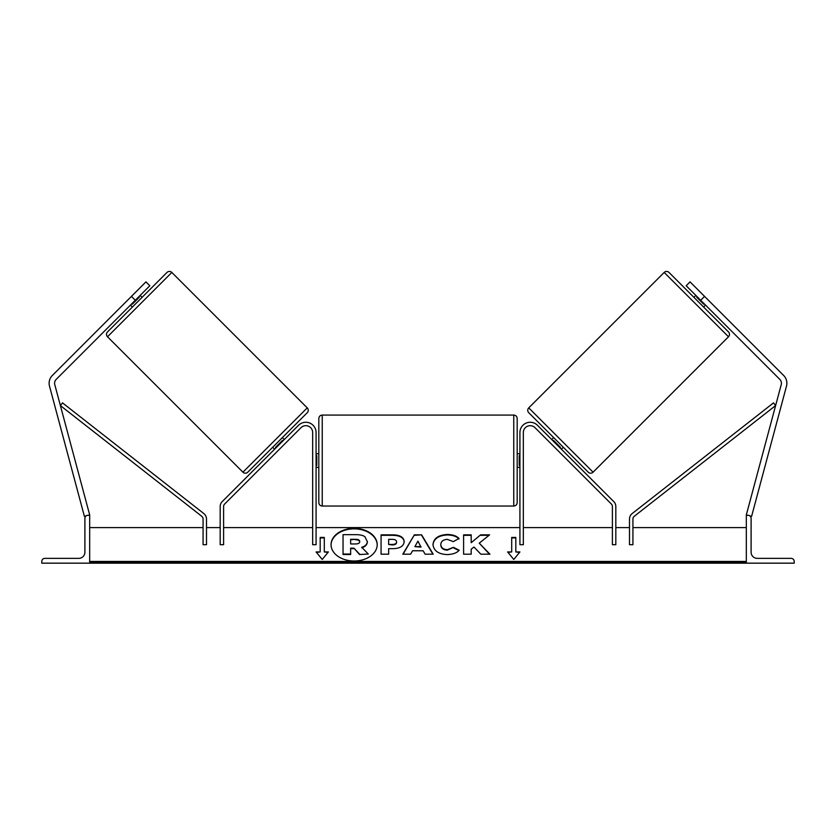 <?xml version="1.0" encoding="UTF-8"?>
<svg xmlns="http://www.w3.org/2000/svg" width="836" height="836" viewBox="0 0 836 836"><rect width="100%" height="100%" fill="white"/><g stroke="black" fill="none" stroke-linecap="round" stroke-linejoin="round"><path stroke-width="1.25" d="M300.991 427.677L224.602 504.066A3.417 3.417 0 0 0 223.599 506.48L223.599 544.685L220.181 544.685L220.181 506.48A6.845 6.845 0 0 1 222.177 501.642L298.567 425.263A10.262 10.262 0 0 1 316.081 432.515L316.081 544.685L312.664 544.685L312.664 432.515A6.845 6.845 0 0 0 300.991 427.677M135.307 300.26L131.44 296.383L145.955 281.878L149.822 285.745L56.19 379.377A5.476 5.476 0 0 0 54.779 384.654L89.682 514.924L88.355 515.279M131.44 296.383L52.323 375.5A10.941 10.941 0 0 0 49.491 386.075L84.394 516.334L86.16 515.864M41.8 563.161L89.682 563.161L89.682 515.279L87.968 515.279A3.083 3.083 0 0 0 84.896 518.351L84.896 552.209A6.155 6.155 0 0 1 78.741 558.364L44.883 558.364A3.083 3.083 0 0 0 41.8 561.447L41.8 563.161M318.819 460.552L318.819 418.491C319.028 416.412 320.167 415.273 322.236 415.074L322.236 506.041C320.167 505.843 319.018 504.704 318.819 502.624L318.819 460.552M517.181 418.491L517.181 502.624C516.982 504.704 515.833 505.843 513.764 506.041L513.764 415.074C515.833 415.273 516.982 416.412 517.181 418.491M316.081 455.672L316.771 455.672L316.771 465.443L316.081 465.443M519.919 455.672L519.229 455.672L519.229 465.443L519.919 465.443M171.829 272.442L107.499 336.772A3.417 3.417 0 0 1 107.499 331.934L166.991 272.442A3.417 3.417 0 0 1 171.829 272.442L307.251 407.874A3.417 3.417 0 0 1 307.251 412.702L247.759 472.194A3.417 3.417 0 0 1 242.921 472.194L307.251 407.874M107.499 336.772L242.921 472.194M130.479 305.088L132.412 307.021M140.145 295.421L142.078 297.355M131.858 303.708L132.339 304.189L139.246 297.282L138.766 296.801M272.672 447.291L274.605 449.225M275.985 447.835L275.504 447.354L282.411 440.447L282.892 440.927M282.349 437.615L284.282 439.548M700.693 300.26L704.56 296.383L690.045 281.878L686.178 285.745L779.81 379.377A5.476 5.476 0 0 1 781.221 384.654L746.318 514.924L747.645 515.279M704.56 296.383L783.677 375.5A10.941 10.941 0 0 1 786.509 386.075L751.606 516.334L749.84 515.864M664.171 272.442A3.417 3.417 0 0 1 669.009 272.442L728.501 331.934A3.417 3.417 0 0 1 728.501 336.772L593.079 472.194L528.749 407.874L664.171 272.442L728.501 336.772M593.079 472.194A3.417 3.417 0 0 1 588.241 472.194L528.749 412.702A3.417 3.417 0 0 1 528.749 407.874M705.521 305.088L703.588 307.021M695.855 295.421L693.922 297.355M704.142 303.708L703.661 304.189L696.754 297.282L697.234 296.801M563.328 447.291L561.395 449.225M553.651 437.615L551.718 439.548M560.015 447.835L560.496 447.354L553.589 440.447L553.108 440.927M794.2 563.161L746.318 563.161L746.318 515.279L748.032 515.279A3.083 3.083 0 0 1 751.104 518.351L751.104 552.209A6.155 6.155 0 0 0 757.259 558.364L791.117 558.364A3.083 3.083 0 0 1 794.2 561.447L794.2 563.161M535.009 427.677L611.398 504.066A3.417 3.417 0 0 1 612.401 506.48L612.401 544.685L615.818 544.685L615.818 506.48A6.845 6.845 0 0 0 613.823 501.642L537.433 425.263A10.262 10.262 0 0 0 519.919 432.515L519.919 544.685L523.336 544.685L523.336 432.515A6.845 6.845 0 0 1 535.009 427.677M203.075 518.999L203.075 544.685L206.502 544.685L206.502 518.999A6.845 6.845 0 0 0 203.879 513.607L62.491 402.868L60.38 405.565L201.769 516.303A3.417 3.417 0 0 1 203.075 518.999M632.925 518.999L632.925 544.685L629.498 544.685L629.498 518.999A6.845 6.845 0 0 1 632.12 513.607L773.509 402.868L775.62 405.565L634.231 516.303A3.417 3.417 0 0 0 632.925 518.999M377.193 544.926A23.074 16.312 0 0 0 354.13 528.854A23.074 16.312 0 0 0 331.056 544.926M354.13 528.373A23.074 16.312 0 0 0 331.056 544.685A23.074 16.312 0 0 0 354.13 560.998A23.074 16.312 0 0 0 377.203 544.685A23.074 16.312 0 0 0 354.13 528.373M746.318 527.589L632.925 527.589M629.498 527.589L615.818 527.589M612.401 527.589L523.336 527.589M519.919 527.589L316.081 527.589M312.664 527.589L223.599 527.589M220.181 527.589L206.502 527.589M203.075 527.589L89.682 527.589M746.318 561.447L89.682 561.447M324.295 551.938L324.295 537.423L320.188 537.423L320.188 551.938L316.081 551.938L322.236 559.472L328.391 551.938L324.295 551.938L328.005 552.418M459.204 550.224C456.895 552.93 452.861 554.393 447.082 554.582C438.472 554.143 433.769 550.809 432.975 544.581L432.975 544.529C433.633 538.353 438.44 534.998 447.396 534.465C452.851 534.622 456.717 535.97 459.006 538.499L453.3 541.623L447.312 539.356C443.226 539.648 441.053 541.352 440.791 544.466L440.791 544.529C441.053 547.695 443.226 549.419 447.312 549.691L453.488 547.35L459.204 550.224M423.141 550.767L412.545 550.767L410.622 554.195L402.795 554.195L414.374 534.831L421.626 534.831L433.205 554.195L425.127 554.195L423.141 550.767M404.175 541.655L404.175 541.707C403.652 546.305 399.733 548.635 392.408 548.667L388.656 548.667L388.656 554.195L381.07 554.195L381.07 534.852L392.795 534.852C400.047 534.977 403.84 537.245 404.175 541.655M480.606 534.852L471.19 542.7L471.19 534.852L463.604 534.852L463.604 554.195L471.19 554.195L471.19 549.2L473.97 547.016L480.846 554.195L489.948 554.195L479.247 543.17L489.603 534.852L480.606 534.852L471.19 542.7M507.609 551.938L511.705 551.938L511.705 537.423L515.812 537.423L515.812 551.938L519.919 551.938L513.764 559.472L507.609 551.938M89.682 563.161L746.318 563.161M359.49 554.519L368.268 554.038L359.49 554.519L353.973 548.165L350.639 548.165L350.639 554.519L343.042 554.519L343.042 534.653L356.011 534.653C360.159 534.685 363.137 535.385 364.935 536.754L367.37 541.812C367.192 544.758 365.311 546.744 361.727 547.758M353.973 548.646L350.639 548.646M350.639 554.038L343.042 554.038M359.49 554.038L353.973 548.165M367.37 541.32C367.192 544.278 365.311 546.263 361.727 547.277L368.268 554.038M403.077 554.195L414.374 534.831M414.374 535.322L421.626 534.831M421.626 535.322L432.923 554.195M414.875 546.619L420.968 547.099L417.937 541.153L414.875 546.619L420.968 546.619M388.656 549.158L388.656 554.195M381.07 554.195L381.07 535.333L392.795 535.333C400.047 535.458 403.84 537.726 404.175 542.136M388.656 544.466L392.251 544.957C395.041 544.873 396.494 544.037 396.588 542.439L396.588 541.906C396.494 540.223 395.041 539.377 392.209 539.356L388.656 539.356L388.656 544.466L392.251 544.466C395.041 544.393 396.494 543.557 396.588 541.958M432.975 545.009C433.633 538.833 438.44 535.479 447.396 534.946C452.851 535.103 456.717 536.451 459.006 538.98M453.488 547.35L447.312 550.182C443.226 549.91 441.053 548.186 440.791 545.009L440.791 544.529M453.488 547.831L458.87 550.537M489.478 554.195L479.247 543.17M471.19 554.195L471.19 549.68M471.19 535.333L463.604 535.333L463.604 554.195M488.997 535.333L480.606 535.333M507.995 552.418L511.705 551.938M511.705 537.914L515.812 537.914M519.522 552.418L515.812 551.938M316.478 552.418L320.188 551.938M324.295 537.914L320.188 537.914M355.613 539.304L350.639 539.304L350.639 543.954L355.655 543.954C358.31 543.891 359.668 543.128 359.731 541.655L359.731 541.603C359.626 540.077 358.257 539.304 355.613 539.304L350.639 539.784L350.639 543.954M359.731 542.083C359.626 540.558 358.257 539.795 355.613 539.784M746.318 562.659L89.682 562.659M513.764 415.074L322.236 415.074M318.819 453.718L316.081 453.718M517.181 453.718L519.919 453.718M519.919 467.397L517.181 467.397M318.819 467.397L316.081 467.397M513.764 506.041L322.236 506.041"/></g></svg>

